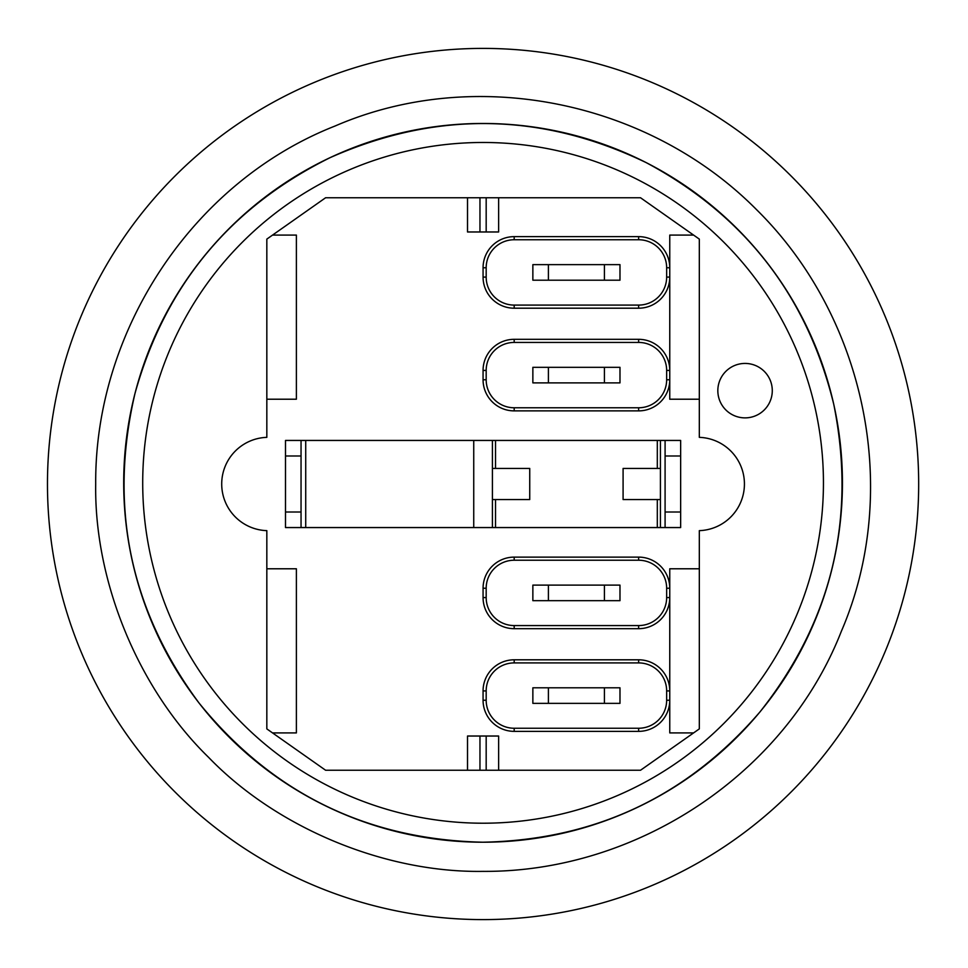 <?xml version="1.0" encoding="UTF-8"?>
<svg xmlns="http://www.w3.org/2000/svg" width="968" height="968" viewBox="0 0 968 968"><rect width="100%" height="100%" fill="white"/><g stroke="black" fill="none" stroke-linecap="round" stroke-linejoin="round"><path stroke-width="1.45" d="M467.52 770.25L467.52 736.031L498.629 736.031L498.629 770.25L325.611 770.25L272.54 732.909L296.389 732.909L296.389 568.785L266.829 568.785L266.829 530.645A46.67 46.67 0 0 1 221.708 484A46.67 46.67 0 0 1 266.829 437.354L266.829 239.108L325.611 197.75L498.629 197.75L498.629 231.969L467.52 231.969L467.52 197.75M285.499 511.999L285.499 456.001L301.048 456.001L301.048 440.44L305.719 440.44L305.719 527.56L301.048 527.56L301.048 511.999L285.499 511.999L285.499 527.56L301.048 527.56M492.409 527.56L473.739 527.56L473.739 440.44L492.409 440.44L492.409 468.439L529.738 468.439L529.738 499.561L492.409 499.561L492.409 527.56L495.519 527.56L495.519 499.561M266.829 399.215L296.389 399.215L296.389 235.091L272.54 235.091M305.719 440.44L473.739 440.44M473.739 527.56L305.719 527.56M486.178 267.761A27.999 27.999 0 0 1 514.189 239.749L638.638 239.749A27.999 27.999 0 0 1 666.649 267.761L669.759 267.761A31.109 31.109 0 0 0 638.638 236.64L514.189 236.64A31.109 31.109 0 0 0 483.068 267.761L483.068 277.09A31.109 31.109 0 0 0 514.189 308.199L638.638 308.199A31.109 31.109 0 0 0 669.759 277.09L669.759 235.091L693.596 235.091L699.32 239.108L699.32 399.215L669.759 399.215L669.759 277.09L666.649 277.09A27.999 27.999 0 0 1 638.638 305.089L514.189 305.089A27.999 27.999 0 0 1 486.178 277.09L486.178 267.761L483.068 267.761L483.068 277.09L486.178 277.09M669.759 568.785L669.759 588.229A31.109 31.109 0 0 0 638.638 557.12L514.189 557.12A31.109 31.109 0 0 0 483.068 588.229L483.068 597.571A31.109 31.109 0 0 0 514.189 628.68L638.638 628.68A31.109 31.109 0 0 0 669.759 597.571L669.759 568.785L699.32 568.785L699.32 728.892L693.596 732.909L669.759 732.909L669.759 700.239L669.759 732.909M301.048 440.44L285.499 440.44L285.499 456.001M479.959 231.969L479.959 197.75M486.178 231.969L486.178 197.75M483.068 370.429L486.178 370.429A27.999 27.999 0 0 1 514.189 342.43L638.638 342.43A27.999 27.999 0 0 1 666.649 370.429L669.759 370.429A31.109 31.109 0 0 0 638.638 339.32L514.189 339.32A31.109 31.109 0 0 0 483.068 370.429L483.068 379.771A31.109 31.109 0 0 0 514.189 410.88L638.638 410.88A31.109 31.109 0 0 0 669.759 379.771L669.759 399.215M548.408 687.8L532.86 687.8L532.86 703.361L548.408 703.361L548.408 687.8L604.419 687.8L604.419 703.361L548.408 703.361M604.419 703.361L619.98 703.361L619.98 687.8L604.419 687.8M548.408 264.639L532.86 264.639L532.86 280.2L548.408 280.2L548.408 264.639L604.419 264.639L604.419 280.2L548.408 280.2M604.419 280.2L619.98 280.2L619.98 264.639L604.419 264.639M548.408 585.12L532.86 585.12L532.86 600.68L548.408 600.68L548.408 585.12L604.419 585.12L604.419 600.68L548.408 600.68M604.419 600.68L619.98 600.68L619.98 585.12L604.419 585.12M548.408 367.32L532.86 367.32L532.86 382.88L548.408 382.88L548.408 367.32L604.419 367.32L604.419 382.88L548.408 382.88M604.419 382.88L619.98 382.88L619.98 367.32L604.419 367.32M301.048 456.001L301.048 511.999M638.638 659.801L638.638 662.911A27.999 27.999 0 0 1 666.649 690.91L669.759 690.91A31.109 31.109 0 0 0 638.638 659.801L514.189 659.801A31.109 31.109 0 0 0 483.068 690.91L483.068 700.239A31.109 31.109 0 0 0 514.189 731.36L638.638 731.36A31.109 31.109 0 0 0 669.759 700.239L669.759 597.571L666.649 597.571A27.999 27.999 0 0 1 638.638 625.57L638.638 628.68M665.089 511.999L665.089 456.001L680.649 456.001L680.649 511.999L665.089 511.999L665.089 527.56L660.418 527.56L660.418 499.561L623.09 499.561L623.09 468.439L660.418 468.439L660.418 440.44L657.308 440.44L657.308 468.439M669.759 267.761L669.759 235.091M657.308 499.561L657.308 527.56L660.418 527.56M660.418 468.439L660.418 499.561M495.519 468.439L495.519 440.44L657.308 440.44M657.308 527.56L495.519 527.56M495.519 440.44L492.409 440.44M492.409 499.561L492.409 468.439M660.418 440.44L665.089 440.44L665.089 456.001M486.178 770.25L486.178 736.031M479.959 770.25L479.959 736.031M498.629 197.75L640.526 197.75L693.596 235.091M717.832 390.661A27.225 27.225 0 0 1 758.67 367.078A27.225 27.225 0 0 1 758.67 414.231A27.225 27.225 0 0 1 717.832 390.661M272.54 732.909L266.829 728.892L266.829 568.785M693.596 732.909L640.526 770.25L498.629 770.25M699.32 399.215L699.32 437.354A46.67 46.67 0 0 1 744.428 484A46.67 46.67 0 0 1 699.32 530.645L699.32 568.785M483.068 871.369C384.865 872.942 276.763 828.039 208.58 757.339C138.581 689.228 94.15 581.744 95.699 483.988C94.682 331.371 191.991 182.238 335.206 125.961C475.917 65.062 649.25 101.434 756.407 209.512C865.21 316.463 902.176 490.207 841.337 631.33C785.157 774.823 636.012 872.374 483.068 871.369M483.068 842.208A359.37 359.37 0 0 1 171.844 303.153A359.37 359.37 0 0 1 794.292 303.153A359.37 359.37 0 0 1 483.068 842.208C594.739 839.946 687.05 796.519 759.977 711.916C831.972 620.803 856.583 518.316 833.787 404.442C807.215 295.954 744.695 215.356 646.225 162.636C541.596 112.252 436.217 110.594 330.052 157.675C229.973 207.273 164.959 285.875 134.988 393.468C108.634 506.566 130.002 609.779 199.106 703.107C272.323 793.24 366.969 839.619 483.068 842.22M483.068 823.211A340.361 340.361 0 0 0 823.441 482.838A340.361 340.361 0 0 0 483.068 142.477A340.361 340.361 0 0 0 142.707 482.838A340.361 340.361 0 0 0 483.068 823.211M483.068 919.6A435.6 435.6 0 0 1 105.827 266.2A435.6 435.6 0 0 1 860.31 266.2A435.6 435.6 0 0 1 483.068 919.6M680.649 456.001L680.649 440.44L665.089 440.44M665.089 527.56L680.649 527.56L680.649 511.999M666.649 690.91L666.649 700.239L669.759 700.239M666.649 700.239A27.999 27.999 0 0 1 638.638 728.251L638.638 731.36M638.638 728.251L514.189 728.251L514.189 731.36M514.189 659.801L514.189 662.911L638.638 662.911M514.189 728.251A27.999 27.999 0 0 1 486.178 700.239L483.068 700.239M483.068 690.91L486.178 690.91A27.999 27.999 0 0 1 514.189 662.911M486.178 700.239L486.178 690.91M669.759 588.229L666.649 588.229L666.649 597.571M638.638 557.12L638.638 560.23A27.999 27.999 0 0 1 666.649 588.229M638.638 625.57L514.189 625.57L514.189 628.68M514.189 557.12L514.189 560.23L638.638 560.23M514.189 625.57A27.999 27.999 0 0 1 486.178 597.571L483.068 597.571M483.068 588.229L486.178 588.229A27.999 27.999 0 0 1 514.189 560.23M486.178 597.571L486.178 588.229M514.189 308.199L514.189 305.089M514.189 239.749L514.189 236.64M638.638 308.199L638.638 305.089M638.638 239.749L638.638 236.64M666.649 267.761L666.649 277.09M514.189 342.43L514.189 339.32M483.068 379.771L486.178 379.771L486.178 370.429M638.638 342.43L638.638 339.32M514.189 410.88L514.189 407.77A27.999 27.999 0 0 1 486.178 379.771M638.638 410.88L638.638 407.77L514.189 407.77M666.649 370.429L666.649 379.771L669.759 379.771M666.649 379.771A27.999 27.999 0 0 1 638.638 407.77"/></g></svg>
